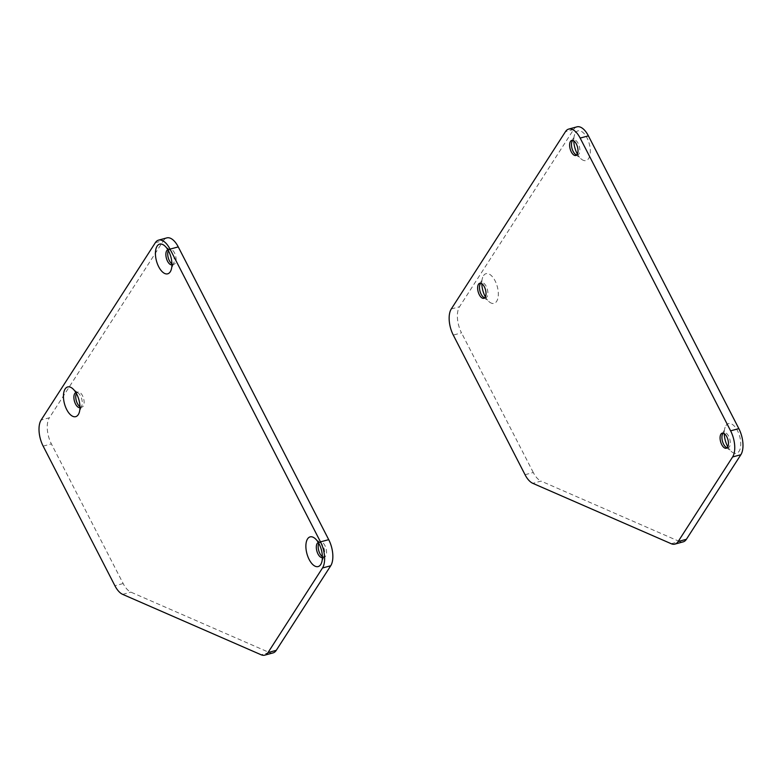 <?xml version="1.0" encoding="UTF-8"?>
<svg xmlns="http://www.w3.org/2000/svg" width="782" height="782" viewBox="0 0 782 782"><rect width="100%" height="100%" fill="white"/><g stroke="black" fill="none" stroke-linecap="round" stroke-linejoin="round"><path stroke-width="0.59" stroke-dasharray="3.91 2.93" d="M322.399 557.576A7.81 3.802 -105.1 0 0 322.565 557.546A7.81 3.802 -105.1 0 0 323.865 556.51A7.81 3.802 -105.1 0 0 324.256 555.709A7.81 3.802 -105.1 0 0 320.864 543.187A7.81 3.802 -105.1 0 0 318.479 542.464A7.81 3.802 -105.1 0 0 318.313 542.513M322.389 556.579A7.81 3.802 -105.1 0 0 324.413 557.038A7.81 3.802 -105.1 0 0 325.713 556.002A7.81 3.802 -105.1 0 0 325.547 546.98A7.81 3.802 -105.1 0 0 320.327 541.955A7.81 3.802 -105.1 0 0 319.027 542.991A7.81 3.802 -105.1 0 0 318.812 543.373M171.942 264.824A7.81 3.802 -105.1 0 0 172.108 264.785A7.81 3.802 -105.1 0 0 173.409 263.749A7.81 3.802 -105.1 0 0 173.8 262.957A7.81 3.802 -105.1 0 0 170.408 250.426A7.81 3.802 -105.1 0 0 168.022 249.702A7.81 3.802 -105.1 0 0 167.866 249.761M171.932 263.827A7.81 3.802 -105.1 0 0 173.956 264.287A7.81 3.802 -105.1 0 0 175.256 263.251A7.81 3.802 -105.1 0 0 175.09 254.228A7.81 3.802 -105.1 0 0 169.87 249.204A7.81 3.802 -105.1 0 0 168.57 250.24A7.81 3.802 -105.1 0 0 168.355 250.621M79.96 407.657A7.81 3.802 -105.1 0 0 80.126 407.618A7.81 3.802 -105.1 0 0 81.426 406.581A7.81 3.802 -105.1 0 0 81.817 405.79A7.81 3.802 -105.1 0 0 78.425 393.258A7.81 3.802 -105.1 0 0 76.04 392.535A7.81 3.802 -105.1 0 0 75.883 392.584M79.95 406.66A7.81 3.802 -105.1 0 0 81.973 407.119A7.81 3.802 -105.1 0 0 83.273 406.083A7.81 3.802 -105.1 0 0 83.107 397.051A7.81 3.802 -105.1 0 0 77.897 392.036A7.81 3.802 -105.1 0 0 76.587 393.072A7.81 3.802 -105.1 0 0 76.372 393.454M155.325 242.713L163.555 240.485L49.374 417.784L41.133 420.012M273.016 652.921A19.53 9.501 74.9 0 1 269.34 652.53L130.917 592.14A19.53 9.501 74.9 0 1 123.145 583.528L51.387 443.902A19.53 9.501 74.9 0 1 49.374 417.784M163.555 240.485A19.53 9.501 74.9 0 1 166.81 237.894M727.827 446.815A15.376 7.478 -105.1 0 0 731.825 451.879A15.376 7.478 -105.1 0 0 739.088 451.273A15.376 7.478 -105.1 0 0 737.504 430.706A15.376 7.478 -105.1 0 0 725.921 425.652A15.376 7.478 -105.1 0 0 725.149 427.216A15.376 7.478 -105.1 0 0 724.249 433.609M727.172 447.734A7.81 3.802 -105.1 0 0 728.159 447.734A7.81 3.802 -105.1 0 0 729.469 446.698A7.81 3.802 -105.1 0 0 729.293 437.666A7.81 3.802 -105.1 0 0 724.083 432.651A7.81 3.802 -105.1 0 0 723.223 433.14M577.37 154.064A15.376 7.478 -105.1 0 0 581.368 159.127A15.376 7.478 -105.1 0 0 588.631 158.511A15.376 7.478 -105.1 0 0 587.047 137.945A15.376 7.478 -105.1 0 0 575.464 132.901A15.376 7.478 -105.1 0 0 574.692 134.455A15.376 7.478 -105.1 0 0 573.793 140.848M576.715 154.983A7.81 3.802 -105.1 0 0 577.702 154.973A7.81 3.802 -105.1 0 0 579.012 153.937A7.81 3.802 -105.1 0 0 578.836 144.914A7.81 3.802 -105.1 0 0 573.626 139.89A7.81 3.802 -105.1 0 0 572.766 140.389M485.387 296.886A15.376 7.478 -105.1 0 0 489.385 301.96A15.376 7.478 -105.1 0 0 496.648 301.344A15.376 7.478 -105.1 0 0 495.065 280.777A15.376 7.478 -105.1 0 0 483.481 275.723A15.376 7.478 -105.1 0 0 482.709 277.287A15.376 7.478 -105.1 0 0 481.81 283.68M484.732 297.815A7.81 3.802 -105.1 0 0 485.73 297.805A7.81 3.802 -105.1 0 0 487.03 296.769A7.81 3.802 -105.1 0 0 486.854 287.747A7.81 3.802 -105.1 0 0 481.644 282.722A7.81 3.802 -105.1 0 0 480.783 283.221M576.94 126.85A19.53 9.501 -105.1 0 0 573.685 129.441L459.503 306.749A19.53 9.501 -105.1 0 0 461.517 332.858L453.286 335.087M671.23 543.725L679.47 541.496A19.53 9.501 -105.1 0 0 683.145 541.877M679.47 541.496L541.046 481.106L532.816 483.335M525.045 474.723L533.275 472.494A19.53 9.501 -105.1 0 0 541.046 481.106M533.275 472.494L461.517 332.858M123.145 583.528L114.915 585.757M43.157 446.131L51.387 443.902M269.34 652.53L261.1 654.759M122.676 594.369L130.917 592.14M573.685 129.441L565.454 131.669M451.273 308.978L459.503 306.749M320.864 543.187L314.814 538.309M324.256 555.709L321.49 562.972M320.327 541.955L318.479 542.464M170.408 250.426L164.357 245.548M173.8 262.957L171.033 270.22M169.87 249.204L168.022 249.702M78.425 393.258L72.374 388.38M81.817 405.79L79.06 413.052M77.897 392.036L76.04 392.535M81.973 407.119L80.126 407.618M173.956 264.287L172.108 264.785M324.413 557.038L322.565 557.546M725.774 447.011L731.825 451.879M722.382 434.479L725.149 427.216M726.312 448.233L728.159 447.734M575.317 154.25L581.368 159.127M571.925 141.718L574.692 134.455M575.855 155.471L577.702 154.973M483.335 297.082L489.385 301.96M479.943 284.55L482.709 277.287M483.872 298.304L485.73 297.805M479.786 283.221L481.644 282.722M571.769 140.398L573.626 139.89M722.226 433.15L724.083 432.651"/><path stroke-width="1.17" d="M320.718 564.536A15.376 7.478 -105.1 0 0 321.49 562.972A15.376 7.478 -105.1 0 0 314.814 538.309A15.376 7.478 -105.1 0 0 307.551 538.925A15.376 7.478 -105.1 0 0 309.144 559.482A15.376 7.478 -105.1 0 0 320.718 564.536M318.313 542.513A7.81 3.802 -105.1 0 0 317.179 543.5A7.81 3.802 -105.1 0 0 317.287 552.366A7.81 3.802 -105.1 0 0 322.399 557.576M170.261 271.784A15.376 7.478 -105.1 0 0 171.033 270.22A15.376 7.478 -105.1 0 0 164.357 245.548A15.376 7.478 -105.1 0 0 157.094 246.164A15.376 7.478 -105.1 0 0 158.687 266.73A15.376 7.478 -105.1 0 0 170.261 271.784M167.866 249.761A7.81 3.802 -105.1 0 0 166.722 250.739A7.81 3.802 -105.1 0 0 166.83 259.604A7.81 3.802 -105.1 0 0 171.942 264.824M78.278 414.616A15.376 7.478 -105.1 0 0 79.06 413.052A15.376 7.478 -105.1 0 0 72.374 388.38A15.376 7.478 -105.1 0 0 65.111 388.996A15.376 7.478 -105.1 0 0 66.705 409.563A15.376 7.478 -105.1 0 0 78.278 414.616M75.883 392.584A7.81 3.802 -105.1 0 0 74.74 393.571A7.81 3.802 -105.1 0 0 74.847 402.437A7.81 3.802 -105.1 0 0 79.96 407.657M320.483 541.877L328.714 539.648A19.53 9.501 74.9 0 1 330.727 565.767L322.497 567.996A19.53 9.501 -105.1 0 0 320.483 541.877L170.026 249.126A19.53 9.501 -105.1 0 0 158.58 240.123A19.53 9.501 -105.1 0 0 155.325 242.713L41.133 420.012A19.53 9.501 -105.1 0 0 43.157 446.131L114.915 585.757A19.53 9.501 -105.1 0 0 122.676 594.369L261.1 654.759A19.53 9.501 -105.1 0 0 264.785 655.15A19.53 9.501 -105.1 0 0 268.031 652.559L276.271 650.331A19.53 9.501 74.9 0 1 273.016 652.921L264.785 655.15M328.714 539.648L178.257 246.897L170.026 249.126M322.497 567.996L268.031 652.559M330.727 565.767L276.271 650.331M318.812 543.373A7.81 3.802 -105.1 0 0 318.704 550.489A7.81 3.802 -105.1 0 0 322.389 556.579M168.355 250.621A7.81 3.802 -105.1 0 0 168.247 257.737A7.81 3.802 -105.1 0 0 171.932 263.827M76.372 393.454A7.81 3.802 -105.1 0 0 76.265 400.57A7.81 3.802 -105.1 0 0 79.95 406.66M158.58 240.123L166.81 237.894A19.53 9.501 74.9 0 1 178.257 246.897M724.249 433.609A15.376 7.478 -105.1 0 0 727.827 446.815M723.223 433.14A7.81 3.802 -105.1 0 0 722.773 433.687A7.81 3.802 -105.1 0 0 722.382 434.479A7.81 3.802 -105.1 0 0 725.774 447.011A7.81 3.802 -105.1 0 0 727.172 447.734M720.926 434.186A7.81 3.802 -105.1 0 0 721.102 443.208A7.81 3.802 -105.1 0 0 726.312 448.233A7.81 3.802 -105.1 0 0 727.612 447.196A7.81 3.802 -105.1 0 0 727.436 438.174A7.81 3.802 -105.1 0 0 722.226 433.15A7.81 3.802 -105.1 0 0 720.926 434.186M573.793 140.848A15.376 7.478 -105.1 0 0 577.37 154.064M572.766 140.389A7.81 3.802 -105.1 0 0 572.326 140.926A7.81 3.802 -105.1 0 0 571.925 141.718A7.81 3.802 -105.1 0 0 575.317 154.25A7.81 3.802 -105.1 0 0 576.715 154.983M570.469 141.434A7.81 3.802 -105.1 0 0 570.645 150.457A7.81 3.802 -105.1 0 0 575.855 155.471A7.81 3.802 -105.1 0 0 577.155 154.445A7.81 3.802 -105.1 0 0 576.979 145.413A7.81 3.802 -105.1 0 0 571.769 140.398A7.81 3.802 -105.1 0 0 570.469 141.434M481.81 283.68A15.376 7.478 -105.1 0 0 485.387 296.886M480.783 283.221A7.81 3.802 -105.1 0 0 480.344 283.758A7.81 3.802 -105.1 0 0 479.943 284.55A7.81 3.802 -105.1 0 0 483.335 297.082A7.81 3.802 -105.1 0 0 484.732 297.815M478.486 284.257A7.81 3.802 -105.1 0 0 478.662 293.289A7.81 3.802 -105.1 0 0 483.872 298.304A7.81 3.802 -105.1 0 0 485.172 297.268A7.81 3.802 -105.1 0 0 484.996 288.245A7.81 3.802 -105.1 0 0 479.786 283.221A7.81 3.802 -105.1 0 0 478.486 284.257M588.396 135.853A19.53 9.501 -105.1 0 0 576.94 126.85L568.709 129.079A19.53 9.501 74.9 0 1 580.156 138.082L588.396 135.853L738.843 428.614L730.613 430.843A19.53 9.501 74.9 0 1 732.626 456.952L678.17 541.515A19.53 9.501 74.9 0 1 674.915 544.106A19.53 9.501 74.9 0 1 671.23 543.725L532.816 483.335A19.53 9.501 74.9 0 1 525.045 474.723L453.286 335.087A19.53 9.501 74.9 0 1 451.273 308.978L565.454 131.669A19.53 9.501 74.9 0 1 568.709 129.079M732.626 456.952L740.867 454.723A19.53 9.501 -105.1 0 0 738.843 428.614M740.867 454.723L686.401 539.287L678.17 541.515M674.915 544.106L683.145 541.877A19.53 9.501 -105.1 0 0 686.401 539.287M730.613 430.843L580.156 138.082"/></g></svg>
